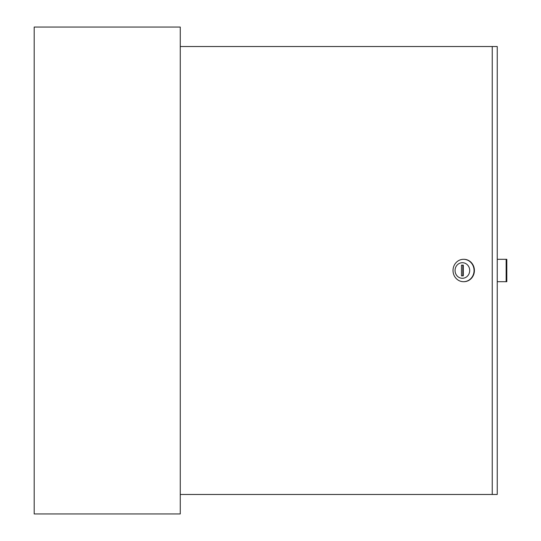 <?xml version="1.0" encoding="UTF-8"?>
<svg xmlns="http://www.w3.org/2000/svg" width="541" height="541" viewBox="0 0 541 541"><rect width="100%" height="100%" fill="white"/><g stroke="black" fill="none" stroke-linecap="round" stroke-linejoin="round"><path stroke-width="0.81" d="M180.261 513.95L180.261 27.05L34.191 27.05L34.191 513.95L180.261 513.95M455.055 270.5A7.79 7.324 -90 0 0 462.379 278.29A7.79 7.324 -90 0 0 469.696 270.5A7.79 7.324 -90 0 0 462.379 262.71A7.79 7.324 -90 0 0 455.055 270.5M474.065 270.5A11.199 10.522 90 0 1 463.542 281.699A11.199 10.522 90 0 1 453.02 270.5A11.199 10.522 90 0 1 463.542 259.301A11.199 10.522 90 0 1 474.065 270.5M463.711 281.699A11.199 10.522 -90 0 0 463.88 281.699A11.199 10.522 -90 0 0 474.403 270.5A11.199 10.522 -90 0 0 463.88 259.301A11.199 10.522 -90 0 0 463.711 259.301M492.242 46.526L497.24 46.526L497.24 494.474L492.242 494.474L492.242 46.526L180.261 46.526M180.261 494.474L492.242 494.474M463.292 275.856L463.292 265.144L461.466 265.144L461.466 275.856L463.292 275.856L462.798 275.856L462.798 265.144L463.292 265.144M497.24 259.301L506.139 259.301L506.139 281.699L497.24 281.699M506.139 281.699L506.809 281.699L506.809 259.301L506.139 259.301M463.88 281.699L463.542 281.699M463.88 259.301L463.542 259.301"/></g></svg>

